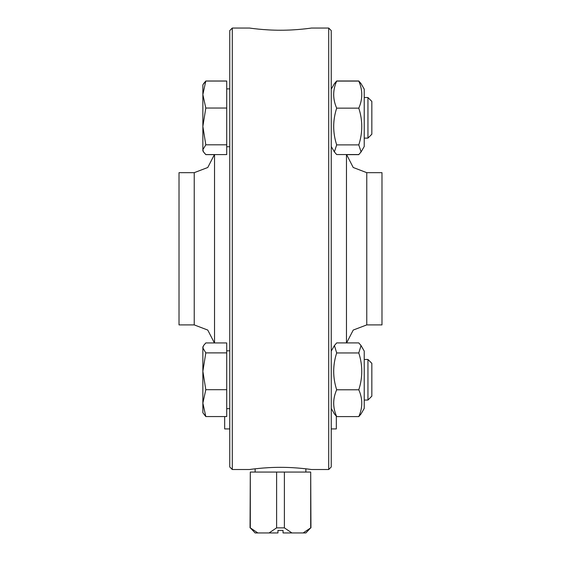 <?xml version="1.0" encoding="UTF-8"?>
<svg xmlns="http://www.w3.org/2000/svg" width="561" height="561" viewBox="0 0 561 561"><rect width="100%" height="100%" fill="white"/><g stroke="black" fill="none" stroke-linecap="round" stroke-linejoin="round"><path stroke-width="0.84" d="M336.327 416.255L336.327 428.927L331.249 428.927L331.242 437.047M331.249 408.429L331.249 428.927M331.242 248.782L331.242 30.589L328.704 28.05L328.704 469.522L331.242 466.983L331.242 248.782M361.067 83.673L358.788 80.98L336.677 80.98L334.377 83.715L336.677 81.079C332.708 90.104 332.708 99.122 336.677 108.147C332.708 120.391 332.708 132.641 336.677 144.885L334.377 151.919L336.677 154.556L358.788 154.556L361.095 151.919L358.788 144.885C362.764 132.641 362.764 120.391 358.788 108.147C362.764 99.122 362.764 90.104 358.788 81.079L336.677 81.079M358.788 81.079L361.095 83.715L364.229 89.15L364.229 146.491L361.039 152.01L358.851 154.499M358.788 154.654L346.593 154.654M358.788 108.147L336.677 108.147M358.788 144.885L336.677 144.885M364.229 97.523L367.946 97.523L367.946 138.118L364.229 138.118M367.946 138.118L371.838 134.226L371.838 101.415L367.946 97.523M361.039 345.555L364.229 351.081L364.229 408.422L361.039 413.948L358.788 416.592C362.764 407.658 362.764 398.724 358.788 389.79C362.764 377.511 362.764 365.232 358.788 352.953L361.039 345.555L358.788 342.911L336.677 342.911L334.433 345.555L336.677 352.953C332.708 365.232 332.708 377.511 336.677 389.79C332.708 398.724 332.708 407.658 336.677 416.592L334.433 413.948L331.242 408.422M358.788 389.79L336.677 389.79M358.788 416.592L336.677 416.592M358.788 352.953L336.677 352.953M364.229 359.454L367.946 359.454L367.946 400.049L364.229 400.049M367.946 400.049L371.838 396.157L371.838 363.346L367.946 359.454M232.296 28.05L229.758 30.589L229.758 466.983L232.296 469.522L232.296 28.05L249.547 28.05C249.133 27.987 263.958 30.287 280.5 30.231C297.042 30.287 311.867 27.987 311.453 28.05L328.704 28.05M232.296 469.522L249.547 469.522C249.133 469.585 263.958 467.285 280.5 467.341C297.042 467.285 311.867 469.585 311.453 469.522L328.704 469.522M229.751 437.047L229.751 408.674L226.714 408.674M224.673 416.564L224.673 428.927L229.751 428.927M202.865 411.634L202.865 347.911L205.81 352.883L202.865 371.284L205.81 389.692L202.865 403.128L205.81 416.564L202.865 412.735L202.865 403.128M203.524 83.694L205.81 81.008L226.714 81.008L226.714 154.584L205.81 154.584L203.524 151.947L202.865 149.696L202.865 84.837L205.81 81.05L202.865 94.55L205.81 108.042L202.865 126.428L205.81 144.808L202.865 149.696L202.865 150.804L202.865 149.696M214.407 154.626L205.81 154.626L203.545 151.989M202.865 141.197L202.865 126.428M226.714 81.05L205.81 81.05M226.714 108.042L205.81 108.042M226.714 144.808L205.81 144.808M203.545 345.583L202.865 347.911L203.545 345.583L205.81 342.939L226.714 342.939L226.714 416.564L205.81 416.564M226.714 352.883L205.81 352.883M202.865 346.768L202.865 347.911M226.714 389.692L205.81 389.692M214.533 342.939L214.533 154.584M194.232 172.669L194.232 324.903L179.015 324.903L179.015 172.669L194.232 172.669L207.773 167.494L214.414 154.584M346.467 154.556L346.467 342.911M366.768 324.903L366.768 172.669L381.985 172.669L381.985 324.903L366.768 324.903L353.248 330.05L346.593 342.911M250.304 527.873L255.129 532.95L257.857 532.95L250.304 527.873L250.304 472.06L276.608 472.06L276.608 527.873L269.056 532.95L277.961 532.95L277.961 530.411L277.961 532.95M276.608 472.06L310.696 472.06L310.696 527.873L303.143 532.95L305.871 532.95L310.696 527.873M257.857 532.95L269.056 532.95M277.961 530.411L283.039 530.411L283.039 532.95L283.039 530.411M283.039 532.95L303.143 532.95M291.944 532.95L284.392 527.873L276.608 527.873M284.392 472.06L284.392 527.873M250.304 472.06L250.052 527.873M310.948 527.873L310.696 472.06M331.242 146.491L334.377 151.919M331.242 89.15L334.377 83.715M331.242 351.081L334.433 345.555M226.714 146.744L229.758 146.744M226.714 88.897L229.758 88.897M202.865 150.804L203.524 151.947M226.714 350.828L229.758 350.828M194.232 324.903L207.759 330.064L214.407 342.939M366.768 172.669L353.213 167.487L346.586 154.556M305.871 472.06L305.871 468.807M255.129 472.06L255.129 468.807"/></g></svg>
